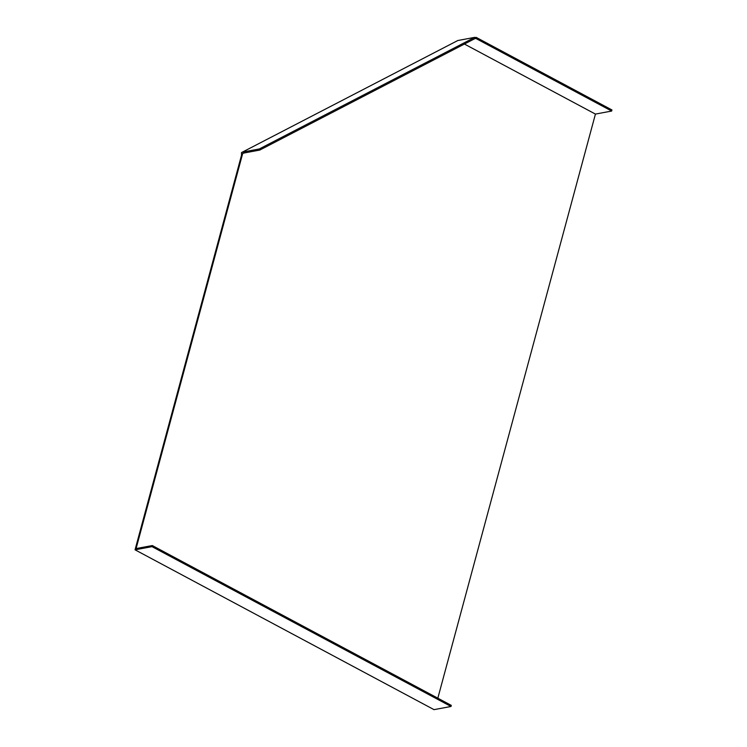 <?xml version="1.0" encoding="UTF-8"?>
<svg xmlns="http://www.w3.org/2000/svg" width="747" height="747" viewBox="0 0 747 747"><rect width="100%" height="100%" fill="white"/><g stroke="black" fill="none" stroke-linecap="round" stroke-linejoin="round"><path stroke-width="1.12" d="M437.826 698.184L595.434 114.086L611.662 111.051L611.952 109.958L476.203 37.387L474.877 37.63M434.026 709.65L135.048 549.811L152.024 546.645L451.001 706.475L434.026 709.65M451.001 706.475L451.3 705.383L152.313 545.553L136.085 548.578L242.261 155.087L241.514 155.227L135.048 549.811M241.514 155.227L241.505 152.575L243.839 151.856L259.321 148.961L259.751 150.072L475.195 38.461L474.765 37.35L259.321 148.961M474.765 37.35L457.79 40.525L241.505 152.575M595.434 114.086L464.419 44.045M242.261 155.087L242.672 153.546L244.26 152.967L259.751 150.072M152.313 545.553L152.024 546.645M474.737 38.695L475.914 38.48L476.203 37.387M611.662 111.051L475.914 38.48M244.26 152.967L243.839 151.856"/></g></svg>
